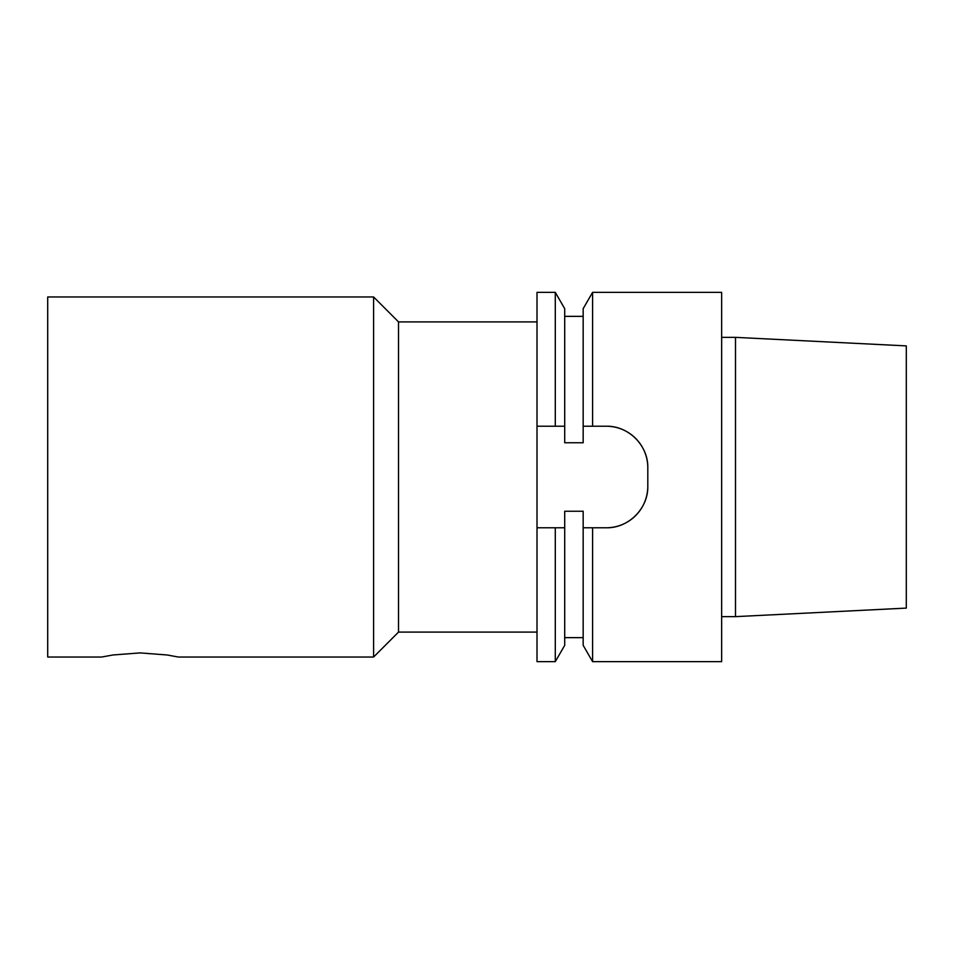 <?xml version="1.0" encoding="UTF-8"?>
<svg xmlns="http://www.w3.org/2000/svg" width="954" height="954" viewBox="0 0 954 954"><rect width="100%" height="100%" fill="white"/><g stroke="black" fill="none" stroke-linecap="round" stroke-linejoin="round"><path stroke-width="1.43" d="M606.255 527.777A41.547 41.547 0 0 0 647.802 486.23C648.303 508.482 628.579 528.266 606.255 527.777L592.589 527.777L592.589 661.647L583.168 645.321L583.168 511.249L564.708 511.249L564.708 645.321L555.288 661.647L537.007 661.647L537.007 292.353L555.288 292.353L555.288 426.223L564.708 426.223L564.708 308.679L555.288 292.353M555.288 661.647L555.288 527.777L537.007 527.777M564.708 527.777L555.288 527.777M592.589 527.777L583.168 527.777M373.598 296.968L47.7 296.968L47.7 657.032L101.708 657.032L112.93 654.981L140.023 652.906L167.117 654.981L178.338 657.032L373.598 657.032L373.598 296.968L398.522 321.903L537.007 321.903M564.708 426.223L564.708 442.751L583.168 442.751L583.168 308.679L592.589 292.353L721.653 292.353L721.653 661.647L592.589 661.647M537.007 426.223L555.288 426.223M647.802 467.77A41.547 41.547 0 0 0 606.255 426.223C628.579 425.734 648.303 445.518 647.802 467.77L647.802 486.23M583.168 426.223L606.255 426.223M592.589 426.223L592.589 292.353M906.3 608.103L906.3 345.897L735.498 337.358L735.498 616.642L906.3 608.103M721.653 616.642L735.498 616.642M537.007 632.097L398.522 632.097L398.522 321.903M398.522 632.097L373.598 657.032M564.708 637.642L583.168 637.642M564.708 316.358L583.168 316.358M721.653 337.358L735.498 337.358"/></g></svg>
